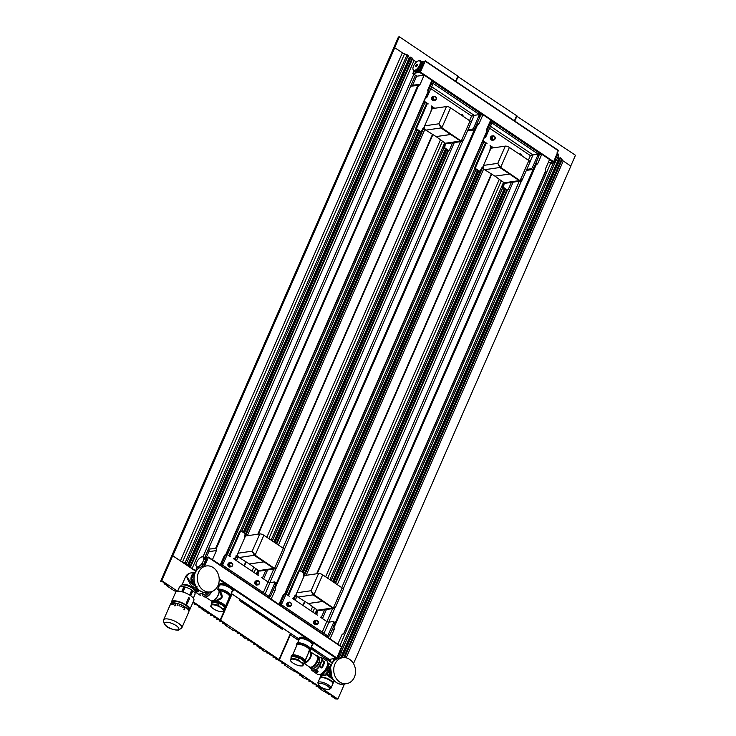 <?xml version="1.0" encoding="UTF-8"?>
<svg xmlns="http://www.w3.org/2000/svg" width="736" height="736" viewBox="0 0 736 736"><rect width="100%" height="100%" fill="white"/><g stroke="black" fill="none" stroke-linecap="round" stroke-linejoin="round"><path stroke-width="1.1" d="M218.031 585.497A13.128 10.874 -98.3 0 1 210.183 591.937A13.128 10.874 -98.3 0 1 199.511 586.15A13.128 10.874 -98.3 0 1 198.554 572.396A13.128 10.874 81.7 0 1 206.411 565.947A13.128 10.874 81.7 0 1 217.074 571.734A13.128 10.874 81.7 0 1 218.031 585.497M194.7 572.378L190.882 572.939A7.093 5.87 81.7 0 0 186.64 576.417L191.664 583.712L195.997 586.436M196.935 587.852L195.187 590.143M197.993 589.104A6.826 3.064 123.9 0 1 196.172 590.079M196.917 586.316L194.957 590.668A7.093 2.383 -156.4 0 0 190.872 586.417A7.093 2.383 -156.4 0 0 183.172 584.347A7.093 2.383 -156.4 0 0 181.967 584.991L185.398 577.116A7.093 2.383 23.6 0 1 186.64 576.417C189.667 584.715 192.86 588.248 196.227 587.015L197.055 586.748M194.755 592.765L195.132 591.891A7.746 2.604 -156.4 0 0 190.79 587.236A7.746 2.604 -156.4 0 0 182.289 584.927A7.746 2.604 23.6 0 0 180.936 585.69L180.55 586.564M193.338 598.175L195.04 594.274A8.611 2.898 23.6 0 1 195.04 594.274A8.611 2.898 23.6 0 1 195.031 594.292L193.338 598.175L195.049 594.246A8.611 2.898 23.6 0 0 195.077 594.164L195.086 594.145A8.611 2.898 23.6 0 0 192.878 590.833L192.841 590.815A8.611 2.898 23.6 0 0 192.685 590.677L192.639 590.668M190.311 595.479L192.482 590.53A8.611 2.898 23.6 0 1 192.648 590.649L190.486 595.599M190.1 595.341L192.271 590.373A8.611 2.898 23.6 0 1 192.446 590.502L190.274 595.461M189.658 595.056L191.829 590.07A8.611 2.898 23.6 0 1 192.013 590.198L189.842 595.176M191.829 590.07L191.783 590.06A8.611 2.898 23.6 0 0 185.214 587.061L185.168 587.043A8.611 2.898 23.6 0 0 184.938 586.988L184.892 586.969A8.611 2.898 23.6 0 0 184.672 586.914L184.626 586.905A8.611 2.898 23.6 0 0 184.414 586.85L184.368 586.84A8.611 2.898 23.6 0 0 184.156 586.794L181.985 591.762M184.147 586.813L184.11 586.785A8.611 2.898 23.6 0 0 183.899 586.739L181.728 591.698M183.89 586.758L183.853 586.73A8.611 2.898 23.6 0 0 179.474 587.061L177.634 591.275M177.588 591.275L179.464 587.07A8.611 2.898 23.6 0 0 179.4 587.135L179.391 587.153A8.611 2.898 23.6 0 0 179.345 587.218L179.326 587.236A8.611 2.898 23.6 0 0 179.29 587.31L177.551 591.284L179.345 587.218M171.47 601.846A9.954 3.349 -156.4 0 1 173.208 600.861A9.954 3.349 23.6 0 1 184.129 603.833A9.954 3.349 23.6 0 1 189.713 609.813L193.89 600.254A9.954 3.349 23.6 0 0 188.306 594.274A9.954 3.349 23.6 0 0 177.385 591.302A9.954 3.349 -156.4 0 0 175.646 592.287L171.47 601.846A9.954 3.349 -156.4 0 0 171.543 603.088M189.713 609.813A9.954 3.349 23.6 0 1 188.747 610.613M189.695 598.239L187.818 602.545A9.954 3.349 23.6 0 0 186.843 601.892L188.72 597.586A9.954 3.349 23.6 0 1 188.729 597.586A9.954 3.349 23.6 0 1 189.704 598.239L187.818 602.545A9.954 3.349 23.6 0 0 186.843 601.892L188.729 597.586M187.468 603.189L186.668 604.523A9.954 3.349 23.6 0 0 186.153 604.173L186.153 604.173A9.954 3.349 23.6 0 1 186.668 604.523L187.468 603.189A9.954 3.349 23.6 0 0 186.604 602.609L186.153 604.173L186.604 602.609M188.407 609.978L188.674 609.362A8.823 2.972 23.6 0 0 183.733 604.063A8.823 2.972 23.6 0 0 174.046 601.432A8.823 2.972 -156.4 0 0 172.509 602.296L172.233 602.913M188.563 612.435L188.821 611.855A9.954 3.349 23.6 0 0 183.236 605.875A9.954 3.349 23.6 0 0 172.316 602.904A9.954 3.349 -156.4 0 0 170.577 603.888L163.576 619.914A9.954 3.349 23.6 0 1 165.315 618.93A9.954 3.349 23.6 0 1 176.235 621.902A9.954 3.349 23.6 0 1 181.82 627.882L188.536 612.508A9.954 3.349 23.6 0 0 188.582 612.389L187.689 614.431A9.954 3.349 23.6 0 1 187.643 614.551A9.954 3.349 23.6 0 0 187.689 614.431L188.582 612.389M169.344 606.703A9.954 3.349 23.6 0 1 169.372 606.63L170.264 604.587L169.372 606.63A9.954 3.349 23.6 0 0 169.335 606.749M171 604.624L171 604.624A9.954 3.349 23.6 0 1 171.175 604.578L171.571 603.667A9.954 3.349 23.6 0 0 171.396 603.722L171 604.624A9.954 3.349 23.6 0 1 171.175 604.578L171.571 603.667M170.218 605.02L170.228 605.029A9.954 3.349 23.6 0 1 170.338 604.937L170.724 604.035A9.954 3.349 23.6 0 0 170.614 604.118L170.218 605.02A9.954 3.349 23.6 0 1 170.329 604.937L170.724 604.035M184.791 607.651L183.899 609.693A9.954 3.349 23.6 0 1 184.175 609.877L185.058 607.835A9.954 3.349 23.6 0 0 184.791 607.651L183.899 609.693A9.954 3.349 23.6 0 1 184.166 609.877L185.067 607.835M175.61 603.814A9.954 3.349 23.6 0 1 175.922 603.879L175.039 605.921A9.954 3.349 23.6 0 0 174.726 605.857L175.61 603.814L174.726 605.857A9.954 3.349 23.6 0 1 175.039 605.921L175.922 603.879A9.954 3.349 23.6 0 1 175.932 603.879M183.117 606.648A9.954 3.349 23.6 0 1 183.43 606.823L183.034 607.724A9.954 3.349 23.6 0 0 182.721 607.55L183.117 606.648L182.721 607.55A9.954 3.349 23.6 0 1 183.025 607.724L183.42 606.823M173.558 604.468L173.549 604.468A9.954 3.349 23.6 0 1 173.834 604.495L174.23 603.594A9.954 3.349 23.6 0 0 173.944 603.566L173.549 604.468A9.954 3.349 23.6 0 1 173.834 604.504L174.23 603.594M181.212 606.786L181.608 605.875A9.954 3.349 23.6 0 0 181.277 605.719A9.954 3.349 23.6 0 1 181.608 605.875L181.212 606.777A9.954 3.349 23.6 0 0 180.881 606.63L180.881 606.62A9.954 3.349 23.6 0 1 181.212 606.777M172.132 604.44L172.123 604.44A9.954 3.349 23.6 0 1 172.353 604.431L172.748 603.52A9.954 3.349 23.6 0 0 172.518 603.529L172.123 604.44A9.954 3.349 23.6 0 1 172.362 604.431L172.748 603.52M179.308 605.958L179.704 605.047A9.954 3.349 23.6 0 0 179.363 604.918A9.954 3.349 23.6 0 1 179.704 605.047L179.308 605.949A9.954 3.349 23.6 0 0 178.968 605.82L179.363 604.918L178.968 605.82A9.954 3.349 23.6 0 1 179.308 605.949M177.45 604.274L177.045 605.176A9.954 3.349 23.6 0 1 177.385 605.277L177.781 604.376A9.954 3.349 23.6 0 0 177.44 604.274L177.045 605.176A9.954 3.349 23.6 0 1 177.385 605.277L177.781 604.376M190.725 595.764L192.878 590.833M190.688 595.737L192.85 590.806M190.523 595.626L192.685 590.677M190.063 595.314L192.234 590.346M189.879 595.194L192.05 590.226M189.612 595.028L191.792 590.051M185.196 587.08L183.025 592.057L185.214 587.061M182.979 592.038L185.168 587.043M182.758 591.974L184.938 586.988L182.758 591.974M182.712 591.965L184.892 586.969M182.5 591.9L184.672 586.914M182.454 591.891L184.626 586.905M182.234 591.827L184.414 586.85M182.197 591.818L184.368 586.84M181.939 591.753L184.11 586.785M181.682 591.689L183.853 586.73M198.021 589.131L195.104 590.327L195.546 590.64A6.826 3.064 -56.1 0 0 196.788 590.861A6.826 3.064 -56.1 0 0 198.858 589.922M210.183 591.937L206.834 592.425C198.324 594.173 190.863 581.606 195.16 572.912C196.871 569.222 199.502 567.06 203.053 566.435A13.128 10.874 81.7 0 0 195.206 572.884A13.128 10.874 81.7 0 0 196.162 586.638A13.128 10.874 81.7 0 0 206.834 592.425A8.142 3.652 123.9 0 1 204.35 594.716L202.4 593.409A1.049 0.469 123.9 0 1 202.087 593.547L200.864 593.823A8.142 3.652 123.9 0 1 199.603 594.228A8.142 3.652 123.9 0 1 198.545 594.164L195.114 591.928A8.142 3.652 123.9 0 0 196.484 592.13A8.142 3.652 123.9 0 0 199.594 590.511M198.674 594.191L201.931 593.52M201.912 593.446L200.864 593.823M207.193 592.379A4.204 1.886 123.9 0 1 206.568 592.912M209.144 592.094A7.093 3.183 123.9 0 1 204.093 596.068A7.093 3.183 -56.1 0 1 202.805 595.838A7.093 3.183 -56.1 0 1 202.253 595.166M211.361 591.689A7.093 3.183 123.9 0 1 205.454 596.988A7.093 3.183 -56.1 0 1 204.166 596.749L202.805 595.838M211.839 591.532A6.826 3.064 123.9 0 1 205.942 597.025A6.826 3.064 -56.1 0 1 205.215 597.016M212.778 600.769A6.431 2.889 -56.1 0 0 212.842 600.751L212.704 600.797A6.569 2.944 -56.1 0 1 212.18 600.926A6.569 2.944 123.9 0 1 210.984 600.705L205.546 597.052M212.704 600.797A6.569 2.944 -56.1 0 0 219.043 591.367A6.569 2.944 -56.1 0 0 218.316 589.812L216.246 588.423M212.842 600.751A6.431 2.889 -56.1 0 0 219.052 591.514A6.431 2.889 -56.1 0 0 219.052 591.44M215.528 600.742L221.968 597.31L218.978 590.888M214.691 600.631C221.278 602.076 224.958 604.357 225.74 607.448A7.535 2.539 23.6 0 0 222.355 603.4A7.535 2.539 23.6 0 0 214.553 600.65L212.235 600.916M225.529 606.16L229.595 596.859A6.826 2.3 -156.4 0 0 229.512 595.921A6.826 2.3 -156.4 0 0 225.142 592.425A6.826 2.3 -156.4 0 0 218.923 590.677M215.694 601.045C219.604 599.96 221.784 598.543 222.226 596.804C221.922 593.501 220.754 591.459 218.739 590.677M218.914 590.658A6.771 2.282 23.6 0 1 225.106 592.379A6.771 2.282 23.6 0 1 229.485 595.866A6.771 2.282 23.6 0 1 229.494 595.893L229.512 595.921M230.681 595.019L232.328 591.256A7.093 2.383 -156.4 0 0 228.353 586.988A7.093 2.383 -156.4 0 0 220.57 584.872A7.093 2.383 -156.4 0 0 219.337 585.571L217.69 589.343A7.535 2.539 23.6 0 1 218.242 589.232A7.535 2.539 23.6 0 1 226.513 591.477A7.535 2.539 23.6 0 1 230.736 596.013L230.285 597.052A7.535 2.539 -156.4 0 0 226.679 592.876A7.535 2.539 -156.4 0 0 218.712 590.226M218.997 586.334L218.942 585.35A7.535 2.539 -156.4 0 0 219.006 586.316A7.489 2.521 -156.4 0 1 220.285 584.678A7.489 2.521 -156.4 0 1 229.494 587.494A7.489 2.521 -156.4 0 1 232.006 591.992A7.535 2.539 -156.4 0 0 232.76 591.385A7.535 2.539 -156.4 0 0 228.528 586.859A7.535 2.539 -156.4 0 0 220.257 584.605A7.535 2.539 -156.4 0 0 218.942 585.35L220.745 583.538A7.489 2.521 23.6 0 1 226.826 584.761A7.489 2.521 23.6 0 1 232.815 588.782A7.489 2.521 23.6 0 1 233.11 589.278M220.248 583.666A7.489 2.521 23.6 0 1 220.726 583.556A7.535 2.539 23.6 0 1 228.988 585.81A7.535 2.539 23.6 0 1 233.211 590.346L231.408 592.158M197.064 567.116L196.052 569.82L197.202 569.682M230.819 594.716L231.26 595.01L230.773 594.808M416.539 61.925L414.064 60.49A3.156 1.058 -156.4 0 1 412.491 59.036L190.532 567.079L189.042 565.294L188.407 565.23L189.152 566.076L187.413 565.515L184.478 562.93L186.364 563.61L408.268 55.412L404.552 53.811A3.156 1.058 -156.4 0 1 402.39 52.771L180.43 560.814L172.684 555.726L195.951 571.375M217.773 586.058L218.813 586.758M180.43 560.814A3.156 1.058 -156.4 0 0 182.592 561.853L186.309 563.463M190.532 567.079A3.156 1.058 -156.4 0 0 192.105 568.542L196.245 570.924M217.819 585.966L218.859 586.666M235.244 557.584L234.471 559.369M421.967 130.208L244.775 535.771M433.844 108.394L432.032 107.171L431.489 108.404M419.262 131.422L243.874 532.864M419.483 131.542L244.085 533.002M412.491 59.036L412.169 58.034L410.366 57.178L188.407 565.23M410.136 57.712L407.919 56.488M186.364 563.61L408.232 55.504M402.39 52.771L394.643 47.674L399.39 36.8L398.664 36.91L161.064 580.75L161.69 581.274L160.531 581.495L162.72 581.872L165.195 583.63L164.036 583.86L167.78 585.276L166.906 585.884L174.312 590.861L176.888 591.404M419.713 131.588L244.278 533.131M424.157 101.163L428.232 103.896A1.049 0.874 81.7 0 0 427.055 104.282L416.76 127.843A1.049 0.874 81.7 0 0 417.137 129.278L420.173 131.321A1.049 0.874 81.7 0 0 420.725 131.45L419.851 131.578L244.389 533.204M218.988 585.249L218.298 584.844M419.851 131.578A1.049 0.874 -98.3 0 1 419.299 131.44L417.045 129.932L241.656 531.374M417.045 129.932L416.263 129.407A1.049 0.874 -98.3 0 1 415.932 129.021L240.203 531.254A1.049 0.874 -98.3 0 0 239.467 531.778L229.172 555.349A1.049 0.874 -98.3 0 0 229.08 555.744M227.258 554.521L230.423 556.655A1.049 0.874 81.7 0 1 230.046 555.22L240.341 531.659A1.049 0.874 81.7 0 1 241.518 531.272L244.545 533.315A1.049 0.874 81.7 0 1 245.005 534.492L244.352 538.172A1.049 0.874 -98.3 0 0 244.352 538.605M237.866 553.463L236.937 555.588A1.049 0.874 -98.3 0 0 236.633 555.836L234.508 558.523A1.049 0.874 81.7 0 1 233.459 558.688L258.557 575.58A1.049 0.874 81.7 0 1 258.097 574.393L257.223 574.522A1.049 0.874 -98.3 0 0 257.204 574.669M256.284 574.043L257.876 570.391A1.049 0.874 81.7 0 1 257.885 570.842L257.223 574.522M257.885 570.842L258.741 570.713L258.097 574.393M257.876 570.391L257.48 569.655M444.599 143.465L445.455 143.345L444.811 147.025A1.049 0.874 81.7 0 0 445.271 148.203L444.397 148.332A1.049 0.874 -98.3 0 1 443.937 147.154L444.599 143.465A1.049 0.874 81.7 0 0 444.59 143.014L271.106 540.123M244.03 602.094L241.417 601.422A3.156 1.058 -156.4 0 1 239.246 600.383L282.477 629.464A3.156 1.058 23.6 0 1 281.336 628.277L281.704 627.44M444.59 143.014L444.194 142.278M434.718 108.266L431.259 105.938A1.049 0.874 81.7 0 1 431.719 107.116L431.066 110.796A1.049 0.874 -98.3 0 0 431.066 111.228M480.111 115.12L482.954 114.706L478.998 123.768L476.799 124.09M431.48 81.402L431.636 81.374A1.573 0.534 23.6 0 1 433.679 82.036L480.038 113.215A1.573 0.534 23.6 0 1 480.608 113.979L480.01 115.34A1.573 0.534 -156.4 0 0 479.449 114.577L480.038 113.215M411.976 86.084A2.098 1.739 81.7 0 0 412.602 85.302L416.558 76.24L424.138 75.136L431.931 80.38L427.966 89.442A2.098 1.739 81.7 0 0 428.058 91.54L225.694 554.751A2.098 1.739 81.7 0 0 224.222 555.79L220.266 564.862L212.474 559.618L216.43 550.556A2.098 1.739 81.7 0 0 216.338 548.458L208.454 549.111L204.774 557.538M421.562 61.29L425.196 61.189L420.44 72.064L412.859 73.563L413.89 70.831M427.092 103.85L426.917 103.877A1.049 0.874 -98.3 0 0 426.181 104.411L415.886 127.972A1.049 0.874 -98.3 0 0 415.932 129.021M426.963 103.767L423.918 101.715M224.848 555.018L225.869 554.87M269.164 597.945L269.542 597.098A1.573 0.534 23.6 0 0 268.971 596.335L222.612 565.156A1.573 0.534 23.6 0 0 220.57 564.494L220.57 564.494A1.573 0.708 -56.1 0 0 222.042 563.012L225.575 554.907M206.384 557.318L208.858 551.65A2.098 1.739 81.7 0 0 208.454 549.111M503.415 183.034L504.28 182.914L503.636 186.594A1.049 0.874 81.7 0 0 504.096 187.772L503.222 187.901A1.049 0.874 -98.3 0 1 502.762 186.723L503.415 183.034A1.049 0.874 81.7 0 0 503.415 182.583L329.921 579.692M316.029 614.238A1.049 0.874 -98.3 0 1 316.048 614.091L316.701 610.411A1.049 0.874 81.7 0 0 316.701 609.96L315.1 613.612M502.89 187.524L331.182 580.538M502.826 187.395L331.09 580.483M311.199 647.238L329.222 659.364M300.628 637.266A7.489 2.521 23.6 0 1 306.682 638.48A7.489 2.521 23.6 0 1 312.671 642.51A7.489 2.521 23.6 0 1 312.966 643.006M329.369 659.456L336.849 657.947L341.605 646.677L208.435 557.134M300.104 637.385A7.489 2.521 23.6 0 1 300.582 637.275A7.535 2.539 23.6 0 1 308.844 639.529A7.535 2.539 23.6 0 1 313.067 644.064C314.502 641.866 304.474 636.447 300.601 637.256L299.258 638.029A7.535 2.539 23.6 0 1 300.573 637.284M314.668 649.612L314.346 650.339L310.748 648.26M314.346 650.339A1.573 0.534 -156.4 0 0 316.176 650.863L316.287 650.707M326.416 657.515L316.222 650.854M326.352 657.671L326.306 657.671A1.573 0.534 23.6 0 0 326.03 657.828A1.573 0.534 23.6 0 0 326.407 658.444L329.94 661.259L330.823 659.244M332.598 662.612L332.488 662.575A3.156 1.058 23.6 0 1 329.94 661.259M298.577 638.793L298.071 639.952L290.324 634.864L298.669 640.476M310.629 648.526L332.295 663.09M298.071 639.952A3.156 1.058 -156.4 0 0 298.733 640.348M346.196 657.828L563.261 160.991L570.86 166.097L353.501 663.605M563.261 160.991A3.156 1.058 23.6 0 1 562.12 159.804L561.752 158.663L343.776 657.579M341.486 657.855L559.949 157.808L561.752 158.663M557.971 157.43L559.719 158.341M538.559 155.066A1.573 0.708 123.9 0 1 538.844 155.112A1.573 0.708 123.9 0 1 538.844 156.29L533.692 168.075A1.573 0.708 123.9 0 1 532.22 169.565L527.85 170.2A3.156 1.058 23.6 0 1 526.498 170.08M535.302 164.395L333.38 627.192L333.978 627.596A2.098 1.739 81.7 0 1 334.08 629.694L331.881 630.007M327.52 635.72A1.573 0.708 -56.1 0 0 328.385 634.552L329.553 635.334L333.38 627.192M333.095 627.238L334.696 623.548A1.573 0.708 123.9 0 0 334.705 622.371A1.573 0.708 123.9 0 0 334.42 622.316M328.385 634.552L333.528 622.766A1.573 0.708 -56.1 0 0 333.537 621.589A1.573 0.708 -56.1 0 0 333.252 621.534L328.882 622.168A1.573 0.534 23.6 0 1 326.839 621.506L322.193 632.141M329.553 635.334A1.573 0.708 123.9 0 1 328.32 636.741M538.927 154.689L541.779 154.275L537.823 163.337A2.098 1.739 81.7 0 1 536.351 164.386L535.596 164.349M530.021 161.782L533.02 154.91L537.39 154.275A1.573 0.708 -56.1 0 1 537.676 154.33A1.573 0.708 -56.1 0 1 537.676 155.508L532.524 167.293L533.692 168.075M526.792 169.4L531.052 168.774A1.573 0.708 -56.1 0 0 532.524 167.293M490.461 126.279L533.02 154.91L530.38 155.609L531.926 155.406M493.543 147.835L490.084 145.507A1.049 0.874 81.7 0 1 490.544 146.685L489.882 150.365A1.049 0.874 -98.3 0 0 489.882 150.797M482.982 140.732L487.048 143.465A1.049 0.874 81.7 0 0 485.88 143.851L475.576 167.412A1.049 0.874 81.7 0 0 475.962 168.848L478.998 170.89A1.049 0.874 81.7 0 0 480.038 170.724L482.172 168.029A1.049 0.874 -98.3 0 1 482.476 167.78L483.34 167.845L482.476 167.78L483.405 165.655M511.373 182.399L508.3 189.428A1.049 0.874 81.7 0 1 507.674 189.943L506.8 190.072A1.049 0.874 -98.3 0 1 506.248 189.934L505.476 189.41L333.822 582.314M504.096 187.772L507.122 189.814A1.049 0.874 81.7 0 0 507.674 189.943M492.669 147.964L490.848 146.74L490.314 147.973M503.415 182.583L503.019 181.847M503.222 187.901L505.476 189.41M506.69 190.081L334.99 583.105M490.305 120.971L490.461 120.943A1.573 0.534 23.6 0 1 492.504 121.606L538.862 152.784A1.573 0.534 23.6 0 1 539.433 153.548L538.835 154.91A1.573 0.534 -156.4 0 0 538.264 154.146L538.862 152.784M482.954 114.706L490.746 119.95L486.79 129.012A2.098 1.739 81.7 0 0 486.882 131.109L284.51 594.32A2.098 1.739 81.7 0 0 283.047 595.36L278.852 604.458M420.44 72.064L553.665 161.681L548.081 162.923M415.454 75.302L410.67 86.268L418.71 85.247A2.098 1.739 81.7 0 0 420.173 84.198L412.602 85.302M424.138 75.136L420.173 84.198M204.553 566.223L208.38 557.446L341.605 647.073M208.38 557.446L204.792 557.548M202.74 556.508L203.062 557.014A5.805 2.604 -56.1 0 0 200.799 557.345L202.161 556.6A6.33 2.834 123.9 0 1 202.464 556.536A6.33 2.834 123.9 0 1 202.74 556.508L204.028 557.373A6.33 2.834 123.9 0 1 204.893 557.612L205.749 558.192A6.33 2.834 123.9 0 1 203.541 566.37M337.668 644.028L329.884 638.793M330.114 638.756L334.08 629.694M337.907 644L341.863 634.929A2.098 1.739 81.7 0 1 343.335 633.889L342.488 634.156M271.06 599.224L275.255 590.125A2.098 1.739 81.7 0 0 275.163 588.027L274.27 587.668L275.88 583.979A1.573 0.708 123.9 0 0 275.88 582.802A1.573 0.708 123.9 0 0 275.595 582.746M247.922 604.716L247.222 604.799L248.391 605.581L246.229 605.084L243.552 603.281L243.717 602.434L245.18 603.18L243.966 602.241M444.01 147.826L272.274 540.914M444.397 148.332L446.651 149.84L274.997 542.745M446.55 149.776L274.896 542.671M420.725 131.45A1.049 0.874 81.7 0 0 421.222 131.155L423.347 128.46A1.049 0.874 -98.3 0 1 423.651 128.211L424.516 128.276A1.573 0.534 23.6 0 1 424.516 128.276L423.651 128.211L424.58 126.086M452.548 142.83L449.484 149.859A1.049 0.874 81.7 0 1 448.85 150.374L447.976 150.503A1.049 0.874 -98.3 0 1 447.433 150.365L446.651 149.84M445.271 148.203L448.307 150.245A1.049 0.874 81.7 0 0 448.85 150.374M424.792 128.956A3.156 1.058 23.6 0 1 423.577 128.414L422.777 128.34M238.078 556.333A3.156 1.058 23.6 0 1 236.863 555.781L236.063 555.717M236.937 555.588L237.802 555.652A1.573 0.534 23.6 0 1 237.802 555.652L236.937 555.588M265.834 570.207L262.761 577.236A1.049 0.874 81.7 0 1 262.136 577.751L261.85 577.788M268.695 596.151A1.573 0.708 -56.1 0 0 269.56 594.982L274.712 583.197A1.573 0.708 -56.1 0 0 274.712 582.02A1.573 0.708 -56.1 0 0 274.427 581.964L270.057 582.599A1.573 0.534 23.6 0 1 268.014 581.937L261.593 577.613A1.049 0.874 81.7 0 0 262.136 577.751M228.077 550.776A1.573 0.708 123.9 0 1 228.362 550.832A1.573 0.708 123.9 0 1 228.353 552.009L227.452 551.402M228.353 552.009L223.21 563.794A1.573 0.708 123.9 0 1 222.327 564.981M447.874 150.512L276.166 543.536M479.743 115.497A1.573 0.708 123.9 0 1 480.028 115.543A1.573 0.708 123.9 0 1 480.019 116.73L474.867 128.506A1.573 0.708 123.9 0 1 473.404 129.996L469.034 130.631A3.156 1.058 23.6 0 1 467.673 130.511M255.843 610.043L255.53 610.77A1.573 0.534 -156.4 0 0 257.352 611.294L257.471 611.138M476.477 124.826L274.565 587.622M269.56 594.982L270.728 595.764L274.27 587.668M270.728 595.764A1.573 0.708 123.9 0 1 269.505 597.172M478.998 123.768A2.098 1.739 81.7 0 1 477.535 124.816L476.772 124.78M471.196 122.213L474.196 115.34L478.566 114.706A1.573 0.708 -56.1 0 1 478.86 114.761A1.573 0.708 -56.1 0 1 478.851 115.938L473.699 127.724L474.867 128.506M467.976 129.83L472.236 129.205A1.573 0.708 -56.1 0 0 473.699 127.724M431.636 86.71L474.196 115.34L471.564 116.04L473.11 115.837M479.449 114.577L433.09 83.398A1.573 0.534 -156.4 0 0 431.048 82.736L431.636 81.374M432.216 83.527A1.573 0.708 123.9 0 1 432.501 83.573A1.573 0.708 123.9 0 1 432.492 84.76L427.349 96.536A1.573 0.708 123.9 0 1 425.877 98.026L425.5 98.081M432.492 84.76L431.324 83.968L428.039 91.494M431.324 83.968A1.573 0.708 -56.1 0 0 431.333 82.791A1.573 0.708 -56.1 0 0 431.048 82.736M428.076 92.028L225.906 554.778M420.854 75.615A5.327 1.794 -156.4 0 0 420.293 75.652A5.327 1.794 -156.4 0 0 419.842 75.762M418.508 60.83L419.207 60.582A6.302 2.824 123.9 0 1 419.575 60.508A6.302 2.824 123.9 0 1 419.916 60.481L420.854 61.116A6.302 2.824 123.9 0 1 421.654 61.346L422.547 61.944A6.302 2.824 123.9 0 1 422.004 67.721A6.302 2.824 123.9 0 1 416.65 72.616A6.302 2.824 123.9 0 1 415.509 72.404L414.616 71.806A6.302 2.824 123.9 0 1 414.037 70.978M425.242 60.876L558.422 150.411L553.665 161.681M332.865 658.95A6.33 2.834 -56.1 0 0 333.629 659.116L334.917 659.98A6.33 2.834 -56.1 0 0 335.082 659.971M335.34 659.796L334.208 659.033A6.33 2.834 -56.1 0 0 335.23 658.61M337.3 656.917A6.33 2.834 -56.1 0 0 337.824 656.328L339.103 657.193A6.33 2.834 -56.1 0 0 339.738 656.365L338.459 655.5A6.33 2.834 -56.1 0 0 340.492 650.845L341.78 651.71A6.33 2.834 -56.1 0 0 341.826 650.964L340.538 650.1A6.33 2.834 -56.1 0 0 340.501 649.594M341.826 650.964L340.253 649.014M337.585 658.61L339.103 657.193M339.738 656.365L341.78 651.71M541.779 154.275L549.571 159.519L545.606 168.581A2.098 1.739 81.7 0 0 545.707 170.678L343.51 634.009M545.716 171.166L343.546 633.917M553.233 163.153L340.74 649.538M555.524 161.377L341.716 650.771M338.716 657.634L338.394 658.361M555.744 161.129L341.78 650.882M338.937 657.395L338.523 658.324M558.955 158.093L340.556 657.984M560.243 157.762L341.78 657.809M560.436 157.9L342.047 657.772M560.584 157.872L342.194 657.745M516.497 116.012L575.469 155.25L570.75 166.032M334.834 697.654L334.466 698.501L335.119 698.86L337.861 699.09L344.476 683.956M517.031 115.938L514.795 121.072M491.63 174.404L317.179 573.703M304.906 601.781L303.232 605.627M290.978 633.678L290.472 634.837M337.861 699.09L279.432 659.787L290.324 634.864M279.432 659.787L278.705 659.888L279.33 660.413L278.18 660.634L280.361 661.011L282.836 662.768L281.686 662.998L285.421 664.415L284.547 665.022L291.953 669.999L293.995 670.174L295.108 671.02L293.949 671.25L296.139 671.618L297.252 672.465L296.093 672.686L298.282 673.063L300.619 674.636L299.598 675.05L302.763 676.071L301.889 676.678L304.226 678.252L306.268 678.436L307.381 679.273L306.222 679.503L308.402 679.871L310.104 681.113L308.945 681.334L311.135 681.711L313.472 683.284L312.46 683.698L314.64 684.066L317.115 685.832L315.965 686.053L319.7 687.47L318.688 687.893L321.844 688.914L320.97 689.522L323.509 691.224L325.542 691.408L326.664 692.245L325.505 692.475L329.25 693.892L328.228 694.306L330.418 694.683L332.755 696.256L331.734 696.67L335.478 698.087L334.466 698.501M549.682 162.684A6.33 2.834 -56.1 0 0 550.436 162.858L551.724 163.723A6.33 2.834 -56.1 0 0 552.009 163.696A6.33 2.834 -56.1 0 0 552.304 163.64L551.025 162.776A6.33 2.834 -56.1 0 0 552.046 162.343M554.116 160.66A6.33 2.834 -56.1 0 0 554.631 160.071L555.919 160.936A6.33 2.834 -56.1 0 0 556.554 160.108L555.266 159.243A6.33 2.834 -56.1 0 0 557.299 154.588L558.587 155.452A6.33 2.834 -56.1 0 0 558.642 154.707L557.354 153.842A6.33 2.834 -56.1 0 0 557.308 153.327M558.642 154.707L557.06 152.757M552.304 163.64L555.919 160.936M556.554 160.108L558.587 155.452M419.916 60.481L421.424 62.348A6.302 2.824 123.9 0 1 421.36 63.259L419.419 67.703A6.302 2.824 123.9 0 1 418.637 68.715L415.187 71.3A6.302 2.824 123.9 0 1 414.819 71.383A6.302 2.824 123.9 0 1 414.478 71.41L415.408 72.036A6.302 2.824 123.9 0 1 414.616 71.806M421.654 61.346A6.302 2.824 123.9 0 1 422.354 62.974L421.424 62.348M421.36 63.259L422.298 63.885A6.302 2.824 123.9 0 1 420.348 68.338L419.419 67.703M418.637 68.715L419.575 69.35A6.302 2.824 123.9 0 1 416.125 71.935L415.187 71.3M418.692 60.794A5.511 2.475 123.9 0 1 419.676 65.108A5.511 2.475 123.9 0 1 414.534 70.306A5.511 2.475 123.9 0 1 412.924 68.816A5.511 2.475 123.9 0 1 418.25 60.904A5.511 2.475 123.9 0 1 418.692 60.794M414.543 70.362L414.754 71.116L414.543 70.362M414.478 71.41L412.924 68.816M417.018 64.345L415.95 66.792L415.536 65.578L417.018 64.345M417.119 64.207L417.533 65.421L416.052 66.654L417.119 64.207L417.376 65.311L416.052 66.654M415.794 66.691L416.861 64.244M420.854 61.116L422.354 62.974M422.298 63.885L420.348 68.338M419.575 69.35L416.125 71.935M283.664 594.587L284.694 594.44M267.591 617.946L267.481 618.102A1.573 0.534 23.6 0 0 267.205 618.258A1.573 0.534 23.6 0 0 267.591 618.875L271.124 621.69L271.584 620.632M327.989 637.514L328.357 636.668A1.573 0.534 23.6 0 0 327.787 635.904L281.437 604.725A1.573 0.534 23.6 0 0 279.395 604.063L279.395 604.063A1.573 0.708 -56.1 0 0 280.858 602.582L284.4 594.476M271.299 599.187L279.082 604.431M486.901 131.597L284.731 594.348M491.032 123.096A1.573 0.708 123.9 0 1 491.317 123.142A1.573 0.708 123.9 0 1 491.317 124.329L490.148 123.538A1.573 0.708 -56.1 0 0 490.148 122.36A1.573 0.708 -56.1 0 0 489.863 122.305L490.461 120.943M490.148 123.538L486.864 131.063M491.317 124.329L486.165 136.105A1.573 0.708 123.9 0 1 484.702 137.595L484.325 137.65M538.264 154.146L491.906 122.967A1.573 0.534 -156.4 0 0 489.863 122.305M482.733 141.284L485.916 143.419M485.88 143.851L485.006 143.98A1.049 0.874 -98.3 0 1 485.732 143.456M300.481 570.943L475.87 169.501L475.088 168.976A1.049 0.874 -98.3 0 1 474.748 168.59L299.018 570.823A1.049 0.874 -98.3 0 0 298.282 571.348L287.988 594.918A1.049 0.874 -98.3 0 0 287.896 595.314M275.972 623.585L277.122 624.671L275.66 623.926L275.494 624.763L278.171 626.566L279.919 627.127L279.165 626.281L279.8 626.354L281.336 628.277M271.124 621.69A3.156 1.058 23.6 0 0 273.663 623.006L275.908 623.732M485.006 143.98L474.702 167.541A1.049 0.874 -98.3 0 0 474.748 168.59M475.87 169.501L478.124 171.01A1.049 0.874 -98.3 0 0 478.667 171.148A1.049 0.874 -98.3 0 1 478.667 171.148L303.204 572.774M480.783 169.777L303.6 575.34M483.616 168.526A3.156 1.058 23.6 0 1 482.402 167.983L481.602 167.909M483.35 167.854A1.573 0.534 23.6 0 1 483.34 167.845L482.402 167.983M477.406 170.54L302.027 571.982M278.686 625.407L278.171 626.566M275.816 624.027L275.494 624.763M267.527 618.102L257.398 611.285M249.679 605.894L249.348 606.648L247.857 604.863M249.348 606.648A3.156 1.058 -156.4 0 0 250.921 608.111L255.53 610.77M475.953 169.556L300.573 570.998M478.087 170.991L302.698 572.433M478.308 171.111L302.91 572.571M478.538 171.157L303.103 572.7M296.691 593.032L295.762 595.157A1.049 0.874 -98.3 0 0 295.449 595.406L293.324 598.092A1.049 0.874 81.7 0 1 292.284 598.258L317.382 615.149A1.049 0.874 81.7 0 1 316.922 613.962L316.048 614.091M316.701 610.411L317.566 610.282L316.922 613.962M316.701 609.96L316.305 609.224M505.365 189.345L333.712 582.24M504.289 188.618L332.635 581.523M504.96 189.069L333.307 581.974M505.172 189.207L333.518 582.112M326.839 621.506L320.408 617.182A1.049 0.874 81.7 0 0 321.586 616.805L324.659 609.776M286.083 594.09L289.248 596.224A1.049 0.874 81.7 0 1 288.862 594.789L287.988 594.918M303.168 578.174A1.049 0.874 -98.3 0 1 303.168 577.742L303.83 574.062A1.049 0.874 81.7 0 0 303.37 572.884L300.334 570.842A1.049 0.874 81.7 0 0 299.156 571.228L288.862 594.789M296.902 595.902A3.156 1.058 23.6 0 1 295.679 595.35L294.888 595.286M294.069 597.154L293.287 598.938M491.234 174.147L316.636 573.776M304.52 601.524L302.846 605.369M290.582 633.42L290.076 634.579M457.672 76.443L516.644 115.681L514.4 120.805M276.018 658.085L275.641 658.932L276.294 659.29L279.045 659.52L289.929 634.598M458.215 76.369L455.97 81.503M432.805 134.835L258.354 534.134M246.091 562.212L244.407 566.058M232.153 594.108L231.647 595.268M279.045 659.52L220.616 620.218L231.5 595.295M220.616 620.218L219.88 620.319L220.515 620.844L219.356 621.064L221.536 621.442L224.02 623.199L222.861 623.429L226.605 624.846L225.731 625.453L233.128 630.43L235.17 630.605L236.293 631.451L235.134 631.681L237.314 632.049L238.427 632.896L237.277 633.116L239.458 633.494L241.794 635.067L240.782 635.481L243.938 636.502L242.926 636.916L245.401 638.682L247.443 638.866L248.556 639.704L247.406 639.934L249.587 640.302L251.289 641.544L250.13 641.764L252.31 642.142L254.647 643.715L253.635 644.129L255.815 644.497L258.299 646.263L257.14 646.484L260.884 647.901L259.863 648.324L263.028 649.345L262.154 649.952L264.684 651.654L266.726 651.838L267.84 652.676L266.68 652.906L268.87 653.274L270.572 654.516L269.413 654.736L271.593 655.114L273.93 656.687L272.918 657.101L276.662 658.518L275.641 658.932M295.762 595.157L296.626 595.222L295.762 595.157M296.636 595.222A1.573 0.534 23.6 0 1 296.626 595.222L295.679 595.35M286.893 590.346A1.573 0.708 123.9 0 1 287.178 590.401A1.573 0.708 123.9 0 1 287.178 591.578L286.276 590.971M287.178 591.578L282.026 603.364A1.573 0.708 123.9 0 1 281.152 604.55M444.066 147.954L272.357 540.969M243.874 602.545L243.552 603.281M445.464 149.049L273.81 541.954M246.744 603.916L246.229 605.084M446.145 149.5L274.482 542.404M446.347 149.638L274.694 542.542M418.591 130.971L243.202 532.413M417.137 129.987L241.748 531.429M197.404 567.484L196.696 566.72A5.805 2.604 -56.1 0 0 198.959 566.389L197.984 567.401A6.33 2.834 123.9 0 1 197.69 567.456A6.33 2.834 123.9 0 1 197.404 567.484L198.656 568.321M198.628 568.348A6.33 2.834 123.9 0 1 197.828 568.109A6.33 2.834 123.9 0 1 197.257 567.327M196.696 566.72L195.831 565.533A6.33 2.834 123.9 0 1 195.877 564.788L197.064 561.504A5.805 2.604 123.9 0 1 199.52 558.293L200.799 557.345M197.064 561.504L197.92 560.133A6.33 2.834 123.9 0 1 198.554 559.305L199.52 558.293M204.893 557.612A6.33 2.834 123.9 0 1 205.602 559.332L204.323 558.468A6.33 2.834 123.9 0 1 204.268 559.204L205.556 560.068A6.33 2.834 123.9 0 1 203.522 564.733L202.234 563.868A6.33 2.834 123.9 0 1 201.6 564.696L202.888 565.561A6.33 2.834 123.9 0 1 201.793 566.72M197.984 567.401L198.996 568.072M196.144 566.03A5.805 2.604 123.9 0 1 196.346 563.15M203.062 557.014L203.614 557.704A5.805 2.604 123.9 0 1 203.412 560.584L202.694 562.23A5.805 2.604 123.9 0 1 200.238 565.432L198.959 566.389M204.028 557.373L205.602 559.332M203.614 557.704L204.323 558.468M204.268 559.204L203.412 560.584M205.556 560.068L203.522 564.733M202.694 562.23L202.234 563.868M201.6 564.696L200.238 565.432M202.888 565.561L200.946 567.014M412.169 58.034L190.21 566.085M411.001 57.252L189.042 565.294M410.854 57.27L188.894 565.312M410.66 57.141L188.701 565.184M409.372 57.463L187.413 565.515M185.049 562.976L184.736 563.712M407.1 54.63L185.141 562.672M394.79 47.656L172.831 555.698M177.56 591.256L161.791 580.649L172.684 555.726M161.791 580.649L161.064 580.75M399.39 36.8L457.82 76.112L455.584 81.236M217.194 618.516L216.826 619.362L217.479 619.721L220.22 619.96L225.124 608.746M225.814 607.163L230.12 597.301M230.81 595.718L231.113 595.028M432.418 134.578L257.821 534.207M245.704 561.954L244.021 565.8M231.766 593.851L231.26 595.01M220.22 619.96L193.218 601.79M216.826 619.362L217.966 619.059M214.47 616.676L214.093 617.532L216.283 617.9L217.911 619.178M214.093 617.532L215.234 617.228M210.965 614.321L210.588 615.167L212.778 615.544L215.188 617.338M210.588 615.167L211.729 614.864M208.233 612.49L207.865 613.336L210.045 613.704L211.683 614.983M207.865 613.336L209.006 613.033M201.416 607.899L201.048 608.755L204.203 609.776L203.329 610.383L208.95 613.152M201.048 608.755L202.188 608.451M198.692 606.068L198.324 606.915L200.505 607.283L202.133 608.562M198.324 606.915L199.456 606.611M195.187 603.713L194.81 604.56L197 604.928L199.41 606.731M194.81 604.56L195.951 604.256M192.942 602.407L195.905 604.366M310.537 648.747L312.184 644.975A7.093 2.383 -156.4 0 0 308.209 640.706A7.093 2.383 -156.4 0 0 300.426 638.6A7.093 2.383 -156.4 0 0 299.193 639.299L297.546 643.062M297.712 644.524A6.771 2.282 23.6 0 1 297.74 644.515A6.771 2.282 23.6 0 1 304.124 645.711A6.771 2.282 23.6 0 1 309.341 649.584A6.771 2.282 23.6 0 1 309.35 649.612M308.66 651.167L309.451 650.578A6.826 2.3 -156.4 0 0 309.368 649.64A6.826 2.3 -156.4 0 0 304.115 645.739A6.826 2.3 -156.4 0 0 297.675 644.534A6.826 2.3 -156.4 0 0 296.939 645.113L292.624 654.985M303.554 660.799A6.771 2.282 -156.4 0 0 303.407 660.643A6.771 2.282 -156.4 0 0 301.723 659.263A6.771 2.282 -156.4 0 0 293.655 656.383A6.771 2.282 -156.4 0 0 293.489 656.383M291.171 658.039L291.879 656.429L293.232 656.383L298.586 657.846L301.742 659.281L304.437 661.774L302.864 665.905L303.729 663.394L300.573 661.949L297.887 659.456L291.171 658.039L290.306 660.56L291.189 661.535M301.254 665.951L302.864 665.905M304.437 661.774L303.729 663.394M298.586 657.846L297.887 659.456M300.536 661.977A6.771 2.282 -156.4 0 0 292.615 659.106A6.771 2.282 -156.4 0 0 291.336 661.692A6.771 2.282 -156.4 0 0 293.02 663.072A6.771 2.282 -156.4 0 0 301.088 665.951A6.771 2.282 -156.4 0 0 300.536 661.977M305.256 660.67L309.102 651.378L305.136 660.45M304.787 662.952A6.431 2.889 -56.1 0 0 310.647 656.889A6.431 2.889 -56.1 0 0 309.617 651.866M304.575 663.173A6.569 2.944 123.9 0 0 304.695 663.164A6.569 2.944 -56.1 0 0 310.27 658.067A6.569 2.944 -56.1 0 0 310.831 652.05A6.569 2.944 -56.1 0 0 309.644 651.829A6.569 2.944 123.9 0 0 309.58 651.838M304.17 663.394L309.543 667A6.569 2.944 123.9 0 0 310.73 667.221A6.569 2.944 -56.1 0 0 311.254 667.092A6.569 2.944 -56.1 0 0 317.602 657.671A6.569 2.944 -56.1 0 0 316.866 656.107L310.831 652.05M316.268 655.702A6.826 3.064 123.9 0 1 317.115 655.96A6.826 3.064 123.9 0 1 316.526 662.216A6.826 3.064 123.9 0 1 310.73 667.515A6.826 3.064 -56.1 0 1 309.488 667.285L309.884 667.552A6.826 3.064 -56.1 0 0 311.116 667.773A6.826 3.064 123.9 0 0 316.912 662.474A6.826 3.064 123.9 0 0 317.501 656.218A6.826 3.064 123.9 0 0 317.299 656.107M308.936 666.604A6.826 3.064 -56.1 0 0 309.488 667.285M311.328 667.074A6.431 2.889 -56.1 0 0 311.392 667.046A6.431 2.889 -56.1 0 0 317.612 657.809A6.431 2.889 -56.1 0 0 317.602 657.745M316.6 655.739A7.093 3.183 123.9 0 1 317.648 655.997A7.093 3.183 123.9 0 1 317.041 662.501A7.093 3.183 123.9 0 1 311.015 668.003A7.093 3.183 -56.1 0 1 309.736 667.764L311.098 668.684A7.093 3.183 -56.1 0 0 312.377 668.923A7.093 3.183 123.9 0 0 318.403 663.412A7.093 3.183 123.9 0 0 319.01 656.917L317.648 655.997M309.102 666.89A7.093 3.183 -56.1 0 0 309.736 667.764M319.406 661.149A4.204 1.886 123.9 0 1 318.173 664.902A4.204 1.886 123.9 0 1 315.164 667.451M315.017 672.511L313.959 671.839L315.017 672.511A8.142 3.652 -56.1 0 0 316.075 672.575A8.142 3.652 -56.1 0 0 317.336 672.18L318.035 671.563M317.336 672.18L317.198 671.83A7.875 3.533 -56.1 0 1 314.962 672.152L317.786 671.37A1.049 0.469 -56.1 0 0 318.099 671.232L316.149 669.926A8.142 3.652 -56.1 0 0 319.415 666.614A1.049 0.469 -56.1 0 0 319.663 666.19L322.11 660.588A1.049 0.469 -56.1 0 0 322.23 660.183A8.142 3.652 -56.1 0 0 321.604 657.432A1.049 0.469 -56.1 0 0 321.568 657.404A1.049 0.469 -56.1 0 0 321.384 657.377L319.562 657.588M321.255 657.515L323.555 658.748A1.049 0.469 -56.1 0 0 323.518 658.72A1.049 0.469 -56.1 0 0 323.481 658.702L326.802 660.891A8.142 3.652 -56.1 0 1 326.103 668.352A8.142 3.652 -56.1 0 1 319.194 674.673A8.142 3.652 -56.1 0 1 317.713 674.406L313.987 671.867A1.049 0.469 -56.1 0 0 314.18 671.894L312.23 670.588L315.836 670.064A1.049 0.469 -56.1 0 0 316.149 669.926L315.974 669.604A7.875 3.533 -56.1 0 0 319.139 666.402L321.862 660.174A7.875 3.533 -56.1 0 0 321.255 657.515L319.608 657.68M324.346 661.94L323.932 663.072L324.061 661.894A1.049 0.469 -56.1 0 0 324.171 661.489L321.862 660.174M321.816 667.736L322.727 666.715A8.142 3.652 -56.1 0 0 324.3 663.118M319.139 666.402L321.365 667.929A1.049 0.469 -56.1 0 0 321.614 667.497L322.727 666.715M320.418 674.388A6.826 3.064 -56.1 0 0 320.914 674.369A6.826 3.064 -56.1 0 0 326.287 669.788A6.826 3.064 -56.1 0 0 327.805 663.403M331.274 665.169L327.787 662.823A7.093 3.183 -56.1 0 1 326.94 669.392A7.093 3.183 -56.1 0 1 321.016 674.728A7.093 3.183 -56.1 0 1 319.884 674.581L326.545 673.854L327.814 668.168L331.255 665.215M332.838 683.753A7.093 2.383 -156.4 0 0 332.948 683.569A7.093 2.383 -156.4 0 0 328.974 679.31A7.093 2.383 -156.4 0 0 321.2 677.194A7.093 2.383 -156.4 0 0 319.958 677.893L320.721 676.136L326.812 674.866L327.502 674.158L329.176 668.61L331.108 665.62M333.693 680.11L326.812 674.866L326.545 673.854L327.502 674.158L332.773 678.859M354.375 677.212A13.128 10.874 -98.3 0 1 346.527 683.652A13.128 10.874 -98.3 0 1 335.855 677.865A13.128 10.874 -98.3 0 1 334.898 664.111A13.128 10.874 81.7 0 1 342.746 657.671A13.128 10.874 81.7 0 1 353.418 663.458A13.128 10.874 81.7 0 1 354.375 677.212M223.937 606.519A6.771 2.282 -156.4 0 0 223.799 606.354A6.771 2.282 -156.4 0 0 222.116 604.974A6.771 2.282 -156.4 0 0 214.047 602.094A6.771 2.282 -156.4 0 0 213.882 602.103M211.563 603.759L212.272 602.14L213.624 602.094L218.978 603.557L222.134 605.001L224.83 607.494L223.256 611.625L224.121 609.104L220.966 607.66L218.27 605.167L211.563 603.759L210.698 606.271L211.582 607.246M218.978 603.557L218.27 605.167M224.83 607.494L224.121 609.104M221.646 611.662L223.256 611.625M213.412 608.792A6.771 2.282 -156.4 0 0 221.481 611.662A6.771 2.282 -156.4 0 0 220.929 607.697A6.771 2.282 -156.4 0 0 213.008 604.817A6.771 2.282 -156.4 0 0 211.729 607.402A6.771 2.282 -156.4 0 0 213.412 608.792M249.504 563.942L264.04 561.89L273.737 568.413L275.025 568.864L276.046 568.192M249.467 564.006L258.584 570.621A3.156 2.613 81.7 0 0 260.231 571.016L275.025 568.864M276.386 567.401C276.92 568.054 276.322 568.358 274.611 568.293L258.584 570.621M274.344 568.33L255.134 555.183L254.26 555.312L273.737 568.413M239.108 557.52L249.394 563.96L263.966 561.835L254.26 555.312L239.108 557.52A3.156 2.613 -98.3 0 1 237.958 553.224L245.088 536.912A1.049 0.469 -56.1 0 1 246.063 535.918L259.762 533.931A3.156 1.058 23.6 0 1 263.847 535.247L283.323 548.348A3.156 1.058 23.6 0 1 284.464 549.866L276.561 567.944M252.945 552.037L254.26 555.312L252.236 551.154L255.134 555.183L263.847 535.247M308.32 603.511L322.865 601.459L332.562 607.982L333.84 608.433L334.871 607.761M308.292 603.575L317.409 610.19A3.156 2.613 81.7 0 0 319.047 610.586L333.84 608.433M335.211 606.97C335.736 607.623 335.147 607.927 333.436 607.862L317.409 610.19M333.169 607.899L313.959 594.752L313.085 594.881L332.562 607.982M297.933 597.089L308.209 603.529L322.782 601.404L313.085 594.881L297.933 597.089A3.156 2.613 -98.3 0 1 296.783 592.793L303.913 576.481A1.049 0.469 -56.1 0 1 304.888 575.488L318.587 573.5A3.156 1.058 23.6 0 1 322.672 574.816L342.148 587.917A3.156 1.058 23.6 0 1 343.289 589.435L335.386 607.513M311.76 591.606L313.085 594.881L311.061 590.723L313.959 594.752L322.672 574.816M436.218 136.565L450.754 134.513L460.451 141.045L461.739 141.496L462.76 140.815M436.181 136.638L445.298 143.244A3.156 2.613 81.7 0 0 446.945 143.64L461.739 141.496M463.11 140.024C463.634 140.677 463.045 140.981 461.325 140.916L445.298 143.244M461.067 140.953L441.848 127.816L440.974 127.944L460.451 141.045M425.822 130.143L436.108 136.583L450.68 134.467L440.974 127.944L425.822 130.143A3.156 2.613 -98.3 0 1 424.672 125.847L431.802 109.535A1.049 0.469 -56.1 0 1 432.786 108.542L446.476 106.554A3.156 1.058 23.6 0 1 450.561 107.87L470.037 120.971A3.156 1.058 23.6 0 1 471.178 122.489L463.284 140.567M439.659 124.66L440.974 127.944L438.95 123.777L441.848 127.816L450.561 107.87M495.034 176.134L509.579 174.082L519.276 180.614L520.554 181.065L521.585 180.384M495.006 176.208L504.123 182.813A3.156 2.613 81.7 0 0 505.761 183.209L520.554 181.065M521.925 179.593C522.45 180.246 521.861 180.55 520.15 180.486L504.123 182.813M519.883 180.522L500.673 167.385L499.799 167.514L519.276 180.614M484.647 169.712L494.932 176.152L509.496 174.036L499.799 167.514L484.647 169.712A3.156 2.613 -98.3 0 1 483.497 165.416L490.627 149.104A1.049 0.469 -56.1 0 1 491.602 148.111L505.301 146.124A3.156 1.058 23.6 0 1 509.386 147.439L528.862 160.54A3.156 1.058 23.6 0 1 530.003 162.058L522.1 180.136M498.484 164.229L499.799 167.514L497.775 163.346L500.673 167.385L509.386 147.439M195.767 586.022L191.645 578.303L195.675 571.872A7.618 6.302 81.7 0 0 191.691 578.312A7.618 6.302 81.7 0 0 195.141 585.635A7.618 6.302 81.7 0 0 195.758 586.003M195.822 586.114A7.093 5.87 -98.3 0 1 191.59 575.699A7.093 5.87 -98.3 0 1 194.175 572.764M194.405 585.092A6.826 5.658 -98.3 0 1 191.93 575.8A6.826 5.658 -98.3 0 1 192.841 574.31M192.86 583.216A6.569 5.437 -98.3 0 1 191.894 576.555M197.929 589.039A7.093 3.183 123.9 0 1 195.454 590.263A7.093 3.183 123.9 0 1 195.123 590.29M194.598 590.134A6.826 2.3 -156.4 0 0 189.897 586.298A6.826 2.3 -156.4 0 0 183.273 584.706A6.826 2.3 -156.4 0 0 182.592 584.89M185.03 585.092A6.569 2.208 23.6 0 1 192.786 588.478M177.44 629.988A7.71 2.594 23.6 0 1 167.44 626.759A7.71 2.594 23.6 0 1 165.996 622.297A7.71 2.594 23.6 0 1 175.996 625.517A7.71 2.594 23.6 0 1 177.44 629.988M199.3 590.29A7.875 3.533 123.9 0 1 196.392 591.772A7.875 3.533 123.9 0 1 195.206 591.643M204.396 594.743L207.018 592.397A7.875 3.533 123.9 0 1 204.562 594.651L204.35 594.716A1.049 0.469 123.9 0 1 204.038 594.854L201.535 593.63M200.891 593.842A7.875 3.533 123.9 0 1 200.394 594.016M200.689 595.341L200.431 595.378A1.049 0.469 123.9 0 1 200.247 595.341L198.702 594.219M214.296 599.969A6.044 2.705 -56.1 0 0 218.886 593.161M214.728 600.64A7.489 2.521 23.6 0 1 225.63 606.39M229.2 597.761A7.489 2.521 -156.4 0 0 227.856 593.713A7.489 2.521 -156.4 0 0 218.758 590.3M229.43 597.696A7.535 2.539 -156.4 0 0 230.285 597.052L228.933 597.816M217.773 589.334A7.489 2.521 23.6 0 1 218.298 589.214A7.489 2.521 23.6 0 1 225.336 590.852A7.489 2.521 23.6 0 1 230.635 594.946M196.144 569.839L196.742 570.234M218.325 584.761L219.006 585.212M219.218 579.637L226.817 584.752M219.402 584.31A7.535 2.539 23.6 0 1 220.717 583.565M235.134 559.82L236.891 555.8M245.327 536.498L423.605 128.423M432.041 109.121L432.694 107.622M417.137 129.278L416.263 129.407M420.173 131.321L419.299 131.44M442.428 141.312L268.852 538.614M255.714 568.689L254.04 572.534M241.776 600.585L241.417 601.422M431.848 80.564L482.669 114.752M412.96 73.572L416.852 76.194M227.424 554.631L424.994 102.433M427.055 104.282L426.181 104.411M501.253 180.881L327.676 578.183M314.539 608.258L312.855 612.104M231.343 593.51L298.862 638.931M312.699 642.519L336.361 658.444M232.843 588.8L306.673 638.471M521.732 180.357L343.224 588.956M335.018 607.734L328.707 622.178M333.528 622.766L334.696 623.548M536.351 164.386L333.978 627.596M537.823 163.337L535.624 163.659M537.676 155.508L538.844 156.29M531.052 168.774L532.22 169.565M528.374 160.218L530.38 155.609L489.624 128.193M503.636 186.594L502.762 186.723M507.122 189.814L506.248 189.934M507.5 189.971L335.57 583.501M490.673 120.134L541.484 154.321M549.488 159.703L553.178 162.178M419.952 72.56L423.844 75.182M418.71 85.247L216.338 548.458M415.426 75.284L204.737 557.52M417.947 85.21L215.74 548.053M219.199 578.8L336.849 657.947M275.255 590.125L273.056 590.438M216.43 550.556L208.858 551.65M268.971 596.335L268.474 597.476M222.612 565.156L222.116 566.297M220.57 564.494L220.312 565.082M444.811 147.025L443.937 147.154M469.55 120.649L471.564 116.04L430.808 88.624M423.577 128.414L424.516 128.276M236.863 555.781L237.802 555.652M268.014 581.937L263.368 592.572M230.046 555.22L229.172 555.349M240.341 531.659L239.467 531.778M223.21 563.794L222.042 563.012M448.307 150.245L447.433 150.365M462.916 140.788L284.4 549.387M276.202 568.164L269.882 582.608M274.712 583.197L275.88 583.979M477.535 124.816L275.163 588.027M478.851 115.938L480.019 116.73M472.236 129.205L473.404 129.996M433.09 83.398L433.679 82.036M427.349 96.536L426.438 95.928M425.196 61.189L558.412 150.806M326.407 658.444L326.72 657.726M332.488 662.575L333.914 659.309M339.922 645.546L550.721 163.052M344.632 657.598L562.12 159.804M499.229 179.52L325.652 576.822M312.515 606.896L310.831 610.742M278.686 659.576L278.245 660.597M282.09 662.17L281.75 662.952M284.823 664.01L284.473 664.792M294.363 670.422L294.023 671.214M296.507 671.867L296.166 672.649M300.012 674.231L299.672 675.013M302.156 675.666L301.815 676.448M306.636 678.684L306.296 679.466M309.359 680.515L309.019 681.297M312.46 683.698L312.828 682.852L312.524 683.661M316.37 685.234L316.029 686.016M319.102 687.065L318.752 687.847M321.246 688.51L320.896 689.292M325.919 691.656L325.57 692.438M328.642 693.487L328.302 694.269M332.148 695.842L331.807 696.624M334.88 697.682L334.53 698.464M486.165 136.105L485.263 135.498M491.906 122.967L492.504 121.606M273.663 623.006L273.994 622.251M286.249 594.2L483.81 142.002M475.576 167.412L474.702 167.541M475.962 168.848L475.088 168.976M478.998 170.89L478.124 171.01M460.469 141.68L282.918 548.072M273.755 569.057L268.097 581.992M267.591 618.875L267.904 618.157M299.156 571.228L298.282 571.348M293.958 599.389L295.716 595.369M304.152 576.067L482.43 167.992M490.866 148.69L491.519 147.191M282.477 629.464L282.983 628.305M295.237 600.254L297.04 596.142M306.139 575.304L483.754 168.765M440.404 139.95L266.828 537.252M253.69 567.327L252.016 571.173M239.761 599.224L239.246 600.383M219.871 620.006L219.42 621.028M223.275 622.601L222.934 623.383M225.998 624.441L225.658 625.223M235.134 631.681L235.502 630.835L235.198 631.644M237.682 632.298L237.342 633.08M241.187 634.662L240.847 635.444M243.331 636.097L242.99 636.879M247.811 639.115L247.471 639.897M250.544 640.946L250.194 641.728M254.049 643.301L253.699 644.092M257.554 645.665L257.214 646.447M260.277 647.496L259.937 648.278M262.421 648.94L262.08 649.722M267.094 652.087L266.754 652.869M269.818 653.918L269.477 654.7M273.332 656.273L272.982 657.055M276.055 658.113L275.715 658.895M282.026 603.364L280.858 602.582M281.437 604.725L280.94 605.866M279.395 604.063L279.137 604.652M327.787 635.904L327.29 637.045M328.882 622.168L323.996 633.356M288.181 602.306L286.865 603.382C286.451 605.314 287.095 606.39 288.806 606.593A2.162 1.794 -98.3 0 1 288.181 602.306L289.276 602.149A2.162 1.794 81.7 0 0 289.901 606.436A2.162 1.794 81.7 0 0 291.189 605.369M291.254 605.213A2.162 1.794 81.7 0 0 289.276 602.149C291.428 602.913 292.1 603.971 291.281 605.323L288.806 606.593M291.097 605.066A1.638 1.362 81.7 0 0 288.659 603.428A1.638 1.362 81.7 0 0 291.097 605.066M315.063 620.384L313.738 621.46C313.324 623.401 313.978 624.468 315.68 624.671A2.162 1.794 -98.3 0 1 315.063 620.384L316.149 620.227A2.162 1.794 81.7 0 0 316.774 624.514A2.162 1.794 81.7 0 0 318.072 623.456M318.136 623.291A2.162 1.794 81.7 0 0 316.149 620.227C318.302 620.991 318.973 622.049 318.164 623.401L315.68 624.671M317.97 623.153A1.638 1.362 81.7 0 0 315.542 621.515A1.638 1.362 81.7 0 0 317.97 623.153M448.684 150.402L276.754 543.932M454.305 142.572L278.456 545.072M267.591 569.949L263.644 578.993M251.39 607.044L250.921 608.111M270.057 582.599L265.172 593.786M229.356 562.736L228.04 563.813C227.626 565.745 228.28 566.821 229.982 567.024A2.162 1.794 -98.3 0 1 229.356 562.736L230.451 562.58A2.162 1.794 81.7 0 0 231.076 566.867A2.162 1.794 81.7 0 0 232.374 565.8M232.438 565.644A2.162 1.794 81.7 0 0 230.451 562.58C232.604 563.344 233.275 564.402 232.466 565.754L229.982 567.024M232.272 565.496A1.638 1.362 81.7 0 0 229.834 563.859A1.638 1.362 81.7 0 0 232.272 565.496M256.238 580.814L254.923 581.891C254.509 583.832 255.153 584.899 256.864 585.102A2.162 1.794 -98.3 0 1 256.238 580.814L257.333 580.658A2.162 1.794 81.7 0 0 257.959 584.945A2.162 1.794 81.7 0 0 259.247 583.887M259.311 583.722A2.162 1.794 81.7 0 0 257.333 580.658C259.486 581.422 260.158 582.48 259.339 583.832L256.864 585.102M259.155 583.584A1.638 1.362 81.7 0 0 256.717 581.946A1.638 1.362 81.7 0 0 259.155 583.584M416.76 127.843L415.886 127.972M433.099 96.388L431.784 97.465C431.37 99.397 432.023 100.464 433.725 100.676A2.162 1.794 -98.3 0 1 433.099 96.388L434.194 96.223A2.162 1.794 81.7 0 0 434.82 100.519A2.162 1.794 81.7 0 0 436.117 99.452M436.181 99.296A2.162 1.794 81.7 0 0 434.194 96.223C436.347 96.996 437.018 98.054 436.209 99.397L433.725 100.676M436.016 99.148A1.638 1.362 81.7 0 0 433.578 97.511A1.638 1.362 81.7 0 0 436.016 99.148M463.183 116.362A2.162 1.794 81.7 0 0 460.469 114.54M463.027 116.26A1.638 1.362 81.7 0 0 461.049 114.926M413.834 74.216L203.035 556.71M414.064 60.49L192.105 568.542M404.552 53.811L182.592 561.853M217.23 618.544L216.89 619.326M214.507 616.704L214.167 617.495M211.002 614.348L210.662 615.13M208.279 612.518L207.929 613.3M203.596 609.371L203.256 610.153M201.462 607.927L201.112 608.709M198.729 606.096L198.389 606.878M195.224 603.732L194.884 604.523M167.182 584.872L166.833 585.654M164.45 583.032L164.11 583.814M398.204 37.61L160.604 581.458M236.422 560.685L238.216 556.572M247.314 535.734L424.93 129.196M513.13 182.142L337.281 584.642M326.416 609.518L322.46 618.562M519.285 181.249L341.734 587.641M332.571 608.626L326.922 621.561M491.924 135.958L490.608 137.034C490.194 138.966 490.838 140.033 492.55 140.245A2.162 1.794 -98.3 0 1 491.924 135.958L493.019 135.792A2.162 1.794 81.7 0 0 493.644 140.088A2.162 1.794 81.7 0 0 494.932 139.021M494.997 138.865A2.162 1.794 81.7 0 0 493.019 135.792C495.172 136.565 495.843 137.623 495.024 138.966L492.55 140.245M494.84 138.718A1.638 1.362 81.7 0 0 492.402 137.08A1.638 1.362 81.7 0 0 494.84 138.718M521.999 155.931A2.162 1.794 81.7 0 0 519.294 154.109M521.852 155.83A1.638 1.362 81.7 0 0 519.864 154.496M300.113 638.324A7.535 2.539 -156.4 0 0 298.798 639.069A7.535 2.539 -156.4 0 0 298.862 640.035A7.489 2.521 -156.4 0 1 300.132 638.397A7.489 2.521 -156.4 0 1 309.35 641.212A7.489 2.521 -156.4 0 1 311.862 645.711A7.535 2.539 -156.4 0 0 312.616 645.104A7.535 2.539 -156.4 0 0 308.384 640.578A7.535 2.539 -156.4 0 0 300.113 638.324M298.154 642.933A7.489 2.521 23.6 0 1 305.192 644.57A7.489 2.521 23.6 0 1 310.491 648.664M297.629 643.052A7.489 2.521 23.6 0 1 298.108 642.942C301.999 642.114 312.027 647.524 310.592 649.732L310.141 650.771A7.535 2.539 -156.4 0 0 305.909 646.245A7.535 2.539 -156.4 0 0 297.638 643.991A7.535 2.539 -156.4 0 0 296.323 644.736A7.535 2.539 -156.4 0 0 296.433 645.794M298.126 642.924L296.783 643.696A7.535 2.539 23.6 0 1 298.098 642.951A7.535 2.539 23.6 0 1 306.369 645.196A7.535 2.539 23.6 0 1 310.592 649.732M309.102 651.47A7.489 2.521 -156.4 0 0 307.124 647.036A7.489 2.521 -156.4 0 0 297.657 644.064A7.489 2.521 -156.4 0 0 296.544 646.015M309.286 651.415A7.535 2.539 -156.4 0 0 310.141 650.771L308.789 651.535M292.91 654.939A7.489 2.521 23.6 0 1 299.948 656.586A7.489 2.521 23.6 0 1 305.238 660.68M292.385 655.058A7.489 2.521 23.6 0 1 292.854 654.948A7.535 2.539 23.6 0 1 301.125 657.211A7.535 2.539 23.6 0 1 305.348 661.738L304.888 662.777A7.535 2.539 -156.4 0 0 300.665 658.251A7.535 2.539 -156.4 0 0 292.394 656.006A7.535 2.539 -156.4 0 0 291.079 656.742A7.535 2.539 -156.4 0 0 291.189 657.809M305.348 661.738C306.774 659.539 296.755 654.12 292.882 654.939L291.53 655.702A7.535 2.539 23.6 0 1 292.854 654.957M303.885 663.467A7.489 2.521 -156.4 0 0 301.852 659.024A7.489 2.521 -156.4 0 0 292.413 656.07A7.489 2.521 -156.4 0 0 291.235 657.901M304.042 663.421A7.535 2.539 -156.4 0 0 304.888 662.777L303.545 663.55M309.166 651.562L310.242 652.289A6.044 2.705 123.9 0 1 309.911 657.478A6.044 2.705 123.9 0 1 305.054 662.4M309.773 651.967A6.302 2.824 123.9 0 1 310.509 657.055A6.302 2.824 123.9 0 1 304.86 662.842M311.944 670.459A8.142 3.652 -56.1 0 1 311.356 668.822A7.875 3.533 -56.1 0 0 311.972 670.183L315.974 669.604M315.744 669.705L317.786 671.37L314.272 672.005M319.323 666.08L321.614 667.497L324.061 661.894L321.77 660.477M321.089 657.469L323.546 658.729M321.126 657.414L319.59 657.634M311.282 668.794L311.981 670.496L313.987 671.867A1.049 0.469 -56.1 0 1 313.959 671.839L312.082 670.57M322.414 666.549L323.932 663.072A7.875 3.533 -56.1 0 1 322.414 666.549M319.985 674.47A7.875 3.533 -56.1 0 0 325.386 669.751A7.875 3.533 -56.1 0 0 327.722 662.97M329.176 668.61L327.814 668.168M330.777 666.742A7.093 5.87 81.7 0 0 329.618 668.546A7.093 5.87 81.7 0 0 332.47 678.371M330.602 667.497A6.826 5.658 81.7 0 0 329.958 668.656A6.826 5.658 81.7 0 0 332.083 677.69M330.887 676.062A6.569 5.437 -98.3 0 1 329.912 669.401M320.675 677.672A6.882 2.318 23.6 0 1 321.043 677.562A7.093 2.383 23.6 0 1 328.799 679.714A7.093 2.383 23.6 0 1 332.773 683.983L330.869 688.326A7.093 2.383 23.6 0 0 326.894 684.066A7.093 2.383 23.6 0 0 319.12 681.95A7.093 2.383 23.6 0 0 317.878 682.649L319.783 678.298A7.093 2.383 23.6 0 1 321.016 677.598M321.255 677.525A6.882 2.318 23.6 0 1 327.814 679.08A6.882 2.318 23.6 0 1 332.626 682.888M328.458 689.411A6.044 2.033 23.6 0 1 320.629 686.881A6.044 2.033 23.6 0 1 319.498 683.385A6.044 2.033 23.6 0 1 327.327 685.906A6.044 2.033 23.6 0 1 328.458 689.411M321.595 676.292A1.049 0.874 81.7 0 0 321.209 674.857M330.556 667.764A7.618 6.302 81.7 0 0 331.964 677.451M343.169 684.14C334.668 685.888 327.198 673.32 331.504 664.626C333.206 660.937 335.837 658.775 339.397 658.159A13.128 10.874 81.7 0 0 331.55 664.599A13.128 10.874 81.7 0 0 332.506 678.353A13.128 10.874 81.7 0 0 343.169 684.14L346.527 683.652M211.922 601.413A7.535 2.539 23.6 0 1 212.336 600.972L211.471 602.462A7.535 2.539 -156.4 0 0 211.582 603.52M224.434 609.132A7.535 2.539 -156.4 0 0 225.28 608.497A7.535 2.539 -156.4 0 0 221.058 603.962A7.535 2.539 -156.4 0 0 212.787 601.717A7.535 2.539 -156.4 0 0 211.471 602.462L211.618 603.63M224.278 609.178A7.489 2.521 -156.4 0 0 222.244 604.744A7.489 2.521 -156.4 0 0 212.805 601.79A7.489 2.521 -156.4 0 0 211.628 603.612M283.323 548.348L274.611 568.293M259.762 533.931L252.236 551.154L237.958 553.224M342.148 587.917L333.436 607.862M318.587 573.5L311.061 590.723L296.783 592.793M470.037 120.971L461.325 140.916M446.476 106.554L438.95 123.777L424.672 125.847M528.862 160.54L520.15 180.486M505.301 146.124L497.775 163.346L483.497 165.416M203.053 566.435L206.411 565.947M190.882 572.939A7.093 7.093 0 0 0 185.398 577.116M181.82 627.882L178.508 630.154C171.387 629.694 163.226 627.164 163.576 619.914M217.644 589.361L218.27 589.205C222.143 588.395 232.171 593.805 230.736 596.013M220.745 583.538C224.618 582.728 234.646 588.147 233.211 590.346M412.859 73.563L416.797 76.204M427.68 103.767L426.806 103.896M196.052 569.82L196.714 570.271M231.325 593.547L298.844 638.968M311.181 647.266L329.277 659.438M333.537 621.589L334.705 622.371M537.676 154.33L538.844 155.112M208.38 557.06L341.605 646.677M240.966 531.134L240.092 531.263M228.362 550.832L227.847 550.491M274.712 582.02L275.88 582.802M478.86 114.761L480.028 115.543M428.177 91.963L225.952 554.834M425.196 60.794L558.422 150.411M545.818 171.102L343.592 633.972M278.631 659.585L278.18 660.634M282.054 662.142L281.686 662.998M284.777 663.982L284.409 664.829M294.326 670.404L293.949 671.25M296.47 671.839L296.093 672.686M299.975 674.204L299.598 675.05M302.11 675.639L301.742 676.485M306.59 678.656L306.222 679.503M309.322 680.487L308.945 681.334M316.333 685.207L315.965 686.053M319.056 687.038L318.688 687.893M321.2 688.482L320.832 689.328M325.873 691.628L325.505 692.475M328.606 693.459L328.228 694.306M332.111 695.814L331.734 696.67M418.25 60.904L418.959 60.665M432.501 83.573L431.333 82.791M491.317 123.142L490.148 122.36M486.505 143.336L485.631 143.465M479.541 171.019L478.667 171.148M299.791 570.704L298.917 570.832M219.816 620.016L219.356 621.064M223.229 622.573L222.861 623.429M225.961 624.413L225.584 625.26M237.645 632.27L237.277 633.116M241.15 634.634L240.782 635.481M243.294 636.07L242.926 636.916M247.774 639.087L247.406 639.934M250.498 640.918L250.13 641.764M254.003 643.282L253.635 644.129M257.508 645.638L257.14 646.484M260.24 647.468L259.863 648.324M262.384 648.913L262.007 649.759M267.058 652.059L266.68 652.906M269.781 653.89L269.413 654.736M273.286 656.245L272.918 657.101M287.178 590.401L286.672 590.06M487.002 131.532L284.777 594.403M460.304 114.42L462.502 114.761L463.275 116.426M197.828 568.109L198.426 568.514M203.559 609.344L203.191 610.19M167.136 584.844L166.768 585.69M164.413 583.004L164.036 583.86M398.139 37.646L160.531 581.495M519.119 153.99L521.327 154.33L522.091 155.995M298.853 640.053L299.258 638.029M311.264 645.877L313.067 644.064M296.783 643.696L296.534 646.024M291.53 655.702L291.226 657.92M317.713 674.406L319.332 674.71C323.969 674.36 330.427 662.897 326.802 660.891M332.838 683.772L334.208 680.69M319.783 678.298L321.144 677.497C325.284 676.623 334.742 682.612 332.773 683.983M330.869 688.326L329.01 689.54C322.442 688.988 318.734 686.697 317.878 682.649M320.372 674.921L320.721 676.136M332.01 677.543L330.574 667.662M339.397 658.159L342.746 657.671M225.74 607.448L223.937 609.261"/></g></svg>
